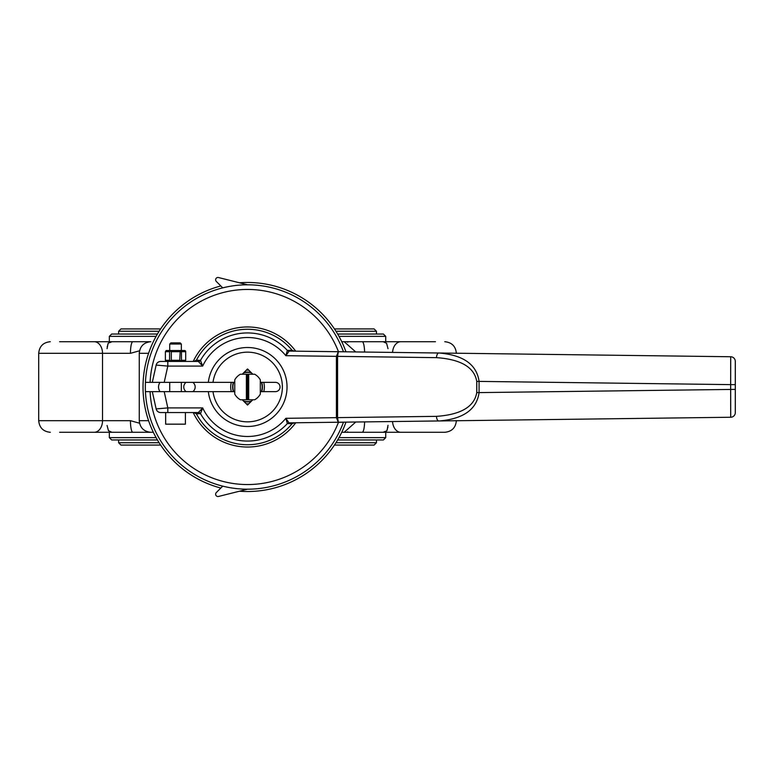 <?xml version="1.0" encoding="UTF-8"?>
<svg xmlns="http://www.w3.org/2000/svg" width="774" height="774" viewBox="0 0 774 774"><rect width="100%" height="100%" fill="white"/><g stroke="black" fill="none" stroke-linecap="round" stroke-linejoin="round"><path stroke-width="1.16" d="M179.732 351.696L171.325 351.696L171.325 360.287L179.732 360.287L180.226 350.535L184.918 350.535L185.683 351.193L185.683 351.696L181.474 351.696L181.474 360.287L185.683 360.287L185.683 351.696M169.583 351.696L165.384 351.696L165.384 360.287L169.583 360.287L169.583 351.696L170.841 350.535L180.226 350.535M165.384 351.696L166.139 350.535L170.841 350.535M171.325 351.696L170.454 351.193M181.474 351.696L180.603 351.193M184.918 361.448L185.683 360.287M181.474 360.287L180.603 360.79L179.732 360.287M180.226 361.448L180.603 360.79M171.325 360.287L170.454 360.79L169.583 360.287M170.841 361.448L170.454 360.79M165.384 360.287L166.139 361.448M165.655 412.552L165.655 424.162L185.402 424.162L185.402 412.552L160.673 412.552A4.644 4.644 0 0 1 156.145 408.914L167.813 407.908L167.813 412.552L198.328 412.552L202.682 407.908L167.813 407.908L164.204 391.644L152.304 391.644L156.145 408.914A4.644 4.644 0 0 0 160.673 412.552M181.339 391.644L181.339 382.356M181.339 350.535L181.339 344.033L169.729 344.033L169.729 350.535M181.339 344.033L180.178 342.872L170.89 342.872L169.729 344.033M150.088 391.644A97.553 97.553 0 0 0 338.48 422.285L343.472 422.217A102.197 102.197 0 0 1 145.444 391.644L152.304 391.644M164.204 382.356L167.813 366.092L156.145 365.086L152.304 382.356L208.322 382.356A39.484 39.484 0 0 1 268.607 353.602A39.484 39.484 0 0 1 268.607 420.398A39.484 39.484 0 0 1 208.322 391.644L164.204 391.644M208.322 391.644L234.116 391.644L234.764 392.292M260.306 392.292L260.954 391.644L275.409 391.644A4.644 4.644 0 0 0 280.053 387A4.644 4.644 0 0 0 275.409 382.356L260.954 382.356L260.306 381.708M234.764 381.708L234.116 382.356L213.005 382.356A34.84 34.84 0 0 1 266.285 357.636A34.84 34.84 0 0 1 266.285 416.364A34.84 34.84 0 0 1 213.005 391.644A34.84 34.84 0 0 0 266.285 416.364A34.84 34.84 0 0 0 266.285 357.636A34.84 34.84 0 0 0 213.005 382.356L208.322 382.356M242.243 399.771L247.535 405.063L252.827 399.771M252.827 374.229L247.535 368.937L242.243 374.229M152.304 382.356L145.444 382.356A102.197 102.197 0 0 1 343.472 351.783L338.48 351.715A97.553 97.553 0 0 0 150.088 382.356M167.813 361.448L198.328 361.448L202.682 366.092A49.488 49.488 0 0 1 285.858 355.692L436.526 357.646A4.644 2.322 -89.3 0 1 438.906 353.002L289.166 351.086L285.858 355.692L287.338 350.409L292.098 350.283A57.74 57.74 0 0 0 196.393 360.191L200.485 360.355L202.682 366.092L167.813 366.092L167.813 361.448L160.673 361.448A4.644 4.644 0 0 0 156.145 365.086M730.714 356.746L438.906 353.002C463.297 355.005 476.687 364.467 479.077 381.398L730.656 384.62L730.714 356.746A4.644 4.644 0 0 1 735.3 361.39L735.3 412.61A4.644 4.644 0 0 1 730.714 417.254L730.656 384.62L735.3 384.62M294.275 422.846L292.098 423.717L287.338 423.591A2.322 2.283 155.9 0 1 288.992 422.856L730.714 417.254A4.644 4.644 0 0 0 735.3 412.61M476.755 392.602L479.077 392.602C476.687 409.533 463.297 418.995 438.906 420.998A4.644 2.322 89.3 0 1 436.526 416.354C460.917 414.632 474.327 406.718 476.755 392.602L476.755 381.398C474.327 367.282 460.917 359.368 436.526 357.646M198.492 412.484A2.322 2.283 30.2 0 1 200.485 413.645A54.074 54.074 0 0 0 287.338 423.591L285.858 418.308A49.488 49.488 0 0 1 202.682 407.908L200.485 413.645L196.393 413.809A57.74 57.74 0 0 0 292.098 423.717M336.409 417.621L337.57 417.621L338.335 422.285L336.409 417.66A13.942 6.966 -0.7 0 1 336.409 417.621L336.409 356.379A13.942 6.966 0.7 0 1 336.409 356.34L338.335 351.715L337.57 356.35M288.992 422.856L285.858 418.308L337.57 417.65M200.321 413.742A2.322 2.283 90 0 0 198.328 412.552M193.945 412.552L196.393 413.809M287.512 423.688A2.322 2.264 89.3 0 1 289.166 422.914M198.492 361.516A2.322 2.283 -30.2 0 0 200.485 360.355A54.074 54.074 0 0 1 287.338 350.409A2.322 2.283 -155.9 0 0 288.992 351.144M287.512 350.312A2.322 2.264 -89.3 0 0 289.166 351.086M294.275 351.154L292.098 350.283M193.945 361.448L196.393 360.191M200.321 360.258A2.322 2.283 -90 0 1 198.328 361.448M192.784 391.644A5.708 5.708 0 0 0 192.784 382.356M186.147 382.356A5.708 5.708 0 0 0 186.147 391.644M160.073 382.356A7.721 7.721 0 0 0 160.073 391.644M246.258 403.796A16.844 16.844 0 0 0 248.812 403.796M263.721 391.644A16.844 16.844 0 0 0 263.721 382.356M248.812 370.204A16.844 16.844 0 0 0 246.258 370.204M231.349 382.356A16.844 16.844 0 0 0 231.349 391.644M222.719 287.86L216.304 281.436A2.322 2.322 0 0 1 218.51 277.547L247.535 284.803M343.472 422.217A102.197 102.197 0 0 1 145.444 382.356A102.197 102.197 0 0 1 343.472 351.783M222.719 486.14L216.304 492.564A2.322 2.322 0 0 0 218.51 496.453L247.535 489.197M435.462 432.289L444.76 432.289C451.813 431.602 455.683 427.732 456.37 420.679C455.683 427.732 451.813 431.602 444.76 432.289L400.874 432.289A11.61 8.33 -90 0 1 392.563 421.588M343.085 432.289L400.874 432.289M59.608 432.289L151.985 432.289M153.339 432.289L150.872 432.289C143.819 431.602 139.949 427.732 139.262 420.679L139.262 353.321C139.949 346.268 143.819 342.398 150.872 341.711L132.857 341.711A11.61 2.409 90 0 0 130.448 353.321L139.543 350.786M364.602 352.054A11.61 2.409 -90 0 0 362.213 341.711L435.462 341.711M337.648 334.039L383.411 334.039L385.733 336.361L385.733 341.711L402.944 341.711L383.159 341.711L386.584 343.298L388.016 348.697L386.584 343.298L383.159 341.711M59.608 341.711L132.857 341.711M338.973 437.639L385.733 437.639L383.411 439.961L337.648 439.961M157.422 439.961L111.659 439.961L109.337 437.639L109.337 432.289M157.422 334.039L111.659 334.039L109.337 336.361L156.096 336.361M156.096 437.639L109.337 437.639M355.721 422.062L344.188 432.289L341.731 432.289M355.721 351.938L344.188 341.711L341.731 341.711M94.196 341.711A11.61 8.33 90 0 1 102.526 353.321L102.526 420.679L130.448 420.679L139.543 423.214M385.733 336.361L338.973 336.361M362.213 341.711L343.085 341.711M130.448 420.679A11.61 2.409 90 0 0 132.857 432.289M362.213 432.289A11.61 2.409 -90 0 0 364.602 421.946M247.535 282.481A104.519 104.519 0 0 1 345.959 351.812A104.519 104.519 0 0 0 239.485 282.791A104.519 104.519 0 0 1 247.535 282.481M345.959 422.188A104.519 104.519 0 0 1 239.485 491.209A104.519 104.519 0 0 0 345.959 422.188M220.813 488.046A104.519 104.519 0 0 1 220.813 285.954A104.519 104.519 0 0 0 220.813 488.046M246.374 374.229L246.374 399.771L240.395 399.771A14.629 14.629 0 0 1 234.764 394.14L234.764 379.86A14.629 14.629 0 0 1 240.395 374.229L254.675 374.229A14.629 14.629 0 0 1 260.306 379.86L260.306 394.14A14.629 14.629 0 0 1 254.675 399.771L246.374 399.771M233.661 382.356A14.629 14.629 0 0 0 233.661 391.644M251.521 372.923A14.629 14.629 0 0 0 243.549 372.923M261.409 391.644A14.629 14.629 0 0 0 261.409 382.356M243.549 401.077A14.629 14.629 0 0 0 251.521 401.077M248.696 399.771L248.696 374.229M247.535 399.771L247.535 374.229M243.926 401.454A14.9 14.9 0 0 0 251.144 401.454M261.689 391.644A14.9 14.9 0 0 0 261.689 382.356M251.144 372.546A14.9 14.9 0 0 0 243.926 372.546M233.38 382.356A14.9 14.9 0 0 0 233.38 391.644M295.707 422.827A60.033 60.033 0 0 1 193.21 412.552M213.005 382.356A34.84 34.84 0 0 1 266.285 357.636A34.84 34.84 0 0 1 266.285 416.364A34.84 34.84 0 0 1 213.005 391.644M193.21 361.448A60.033 60.033 0 0 1 295.707 351.173M476.755 381.398L479.077 381.398L479.077 392.602L735.3 389.38M336.409 356.379L337.57 356.379L337.57 417.621L436.526 416.354M148.589 353.321L139.262 353.321M148.589 420.679L139.262 420.679M94.196 432.289A11.61 8.33 90 0 0 102.526 420.679L38.7 420.679L38.7 353.321L130.448 353.321M147.689 341.711A11.61 8.388 90 0 0 147.418 342.234M392.563 352.412A11.61 8.33 -90 0 1 400.874 341.711M347.652 342.234A11.61 8.388 -90 0 0 347.381 341.711M147.418 431.766A11.61 8.388 90 0 0 147.689 432.289M347.381 432.289A11.61 8.388 -90 0 0 347.652 431.766M376.445 439.961L376.445 442.747L335.945 442.747M159.115 442.747L118.625 442.747L120.947 445.069L160.624 445.069M376.445 334.039L376.445 331.253L335.945 331.253M159.115 331.253L118.625 331.253L118.625 334.039M169.729 391.644L169.729 382.356M385.733 437.639L385.733 432.289M109.337 341.711L109.337 336.361M38.7 353.321C39.387 346.268 43.257 342.398 50.31 341.711C43.257 342.398 39.387 346.268 38.7 353.321M107.054 348.687L107.054 348.697C108.631 340.86 107.276 344.082 111.911 341.711L111.853 341.711M110.663 341.876L109.298 342.514M108.031 344.101L107.663 345.011M107.354 346.094L107.18 346.965M456.37 353.321C455.683 346.268 451.813 342.398 444.76 341.711C451.813 342.398 455.683 346.268 456.37 353.321M38.7 420.679C39.387 427.732 43.257 431.602 50.31 432.289C43.257 431.602 39.387 427.732 38.7 420.679M107.054 425.458L108.486 430.702L111.911 432.289L109.918 431.844L108.273 430.383M384.407 432.124L385.771 431.486M387.039 429.899L387.406 428.989M387.716 427.906L387.89 427.035M388.016 425.313L388.016 425.303C386.439 433.14 387.793 429.918 383.159 432.289M376.445 442.747L374.123 445.069L334.445 445.069M118.625 439.961L118.625 442.747M376.445 331.253L374.123 328.931L334.445 328.931M118.625 331.253L120.947 328.931L160.624 328.931"/></g></svg>
